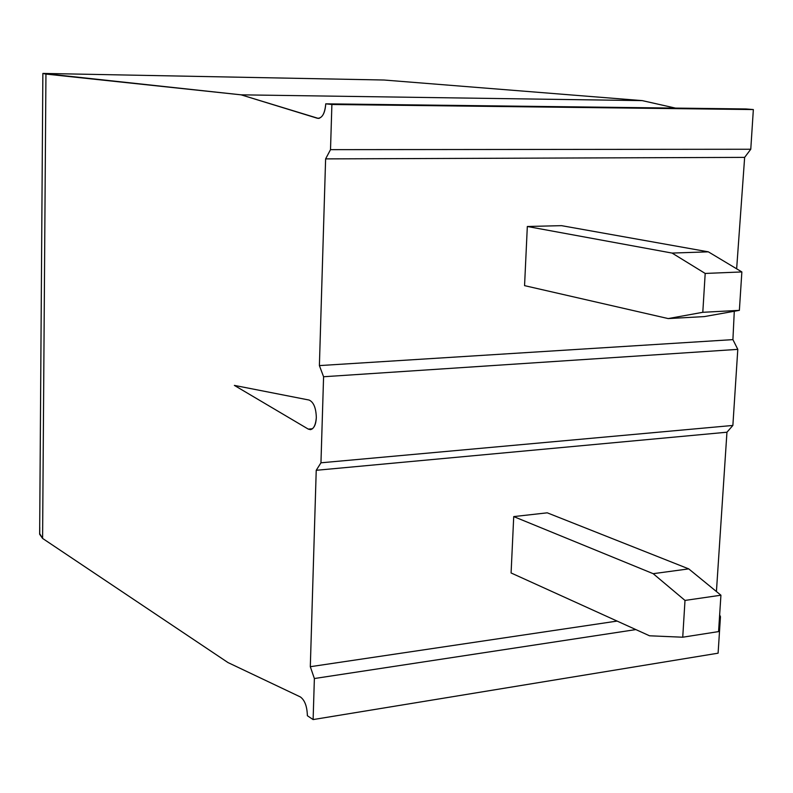 <?xml version="1.0" encoding="UTF-8"?>
<svg xmlns="http://www.w3.org/2000/svg" width="793" height="793" viewBox="0 0 793 793"><rect width="100%" height="100%" fill="white"/><g stroke="black" fill="none" stroke-linecap="round" stroke-linejoin="round"><path stroke-width="1.19" d="M308.249 429.092L310.499 429.657C314.018 428.587 315.961 424.562 316.328 417.594C315.475 426.773 312.779 430.609 308.249 429.092L234.361 385.398L309.101 400.049C313.631 402.11 316.04 407.959 316.328 417.594C316.04 407.959 313.631 402.11 309.101 400.049L234.361 385.398L308.249 429.092L312.571 428.745L308.249 429.092M42.931 73.422L384.05 80.024L642.271 100.622L384.05 80.024L42.931 73.422L241.082 94.833L318.399 118.425C322.672 117.433 325.12 112.566 325.745 103.833L745.906 108.958L325.745 103.833L331.89 104.488L753.35 109.563L331.89 104.488L330.512 149.649L750.773 149.243L753.35 109.563L745.906 108.958L753.35 109.563L750.773 149.243L744.647 157.381L325.616 158.887L319.391 365.593L732.91 339.622L734.288 311.252L732.91 339.622L737.797 349.366L732.871 425.444L726.953 432.215L716.426 591.528L726.953 432.215L316.229 470.299L310.311 666.705L617.123 621.078L310.311 666.705L316.229 470.299L320.957 462.805L323.584 376.744L319.391 365.593L325.616 158.887L330.512 149.649L331.89 104.488L325.745 103.833C324.852 113.677 322.067 118.484 317.378 118.266L241.082 94.833L45.944 74.076L42.594 538.427L227.958 662.551L300.388 696.948C304.77 700.15 307.099 706.404 307.377 715.732L313.116 719.578L314.375 678.53L310.311 666.705L314.375 678.53L313.116 719.578L718.101 653.184L720.46 616.706L718.101 653.184L313.116 719.578L307.377 715.732C307.099 706.404 304.77 700.15 300.388 696.948L227.958 662.551L42.594 538.427L39.719 533.709L39.759 527.276M719.647 614.932L720.46 616.706L719.529 616.845L720.46 616.706L719.647 614.932M642.271 100.622L675.458 108.096L642.271 100.622L241.082 94.833L642.271 100.622M744.647 157.381L736.647 268.817L744.647 157.381L750.773 149.243L330.512 149.649L325.616 158.887L744.647 157.381M511.089 572.962L513.725 516.59L547.259 512.823L513.725 516.59L653.184 573.686L688.72 568.878L547.259 512.823L688.72 568.878L720.926 595.206L718.567 631.595L720.926 595.206L685.003 600.43L653.184 573.686L513.725 516.59L511.089 572.962L649.526 635.788L511.089 572.962M323.584 376.744L320.957 462.805L732.871 425.444L737.797 349.366L323.584 376.744L737.797 349.366L732.91 339.622L319.391 365.593L323.584 376.744M635.867 629.583L314.375 678.53L635.867 629.583M524.56 285.639L527.325 226.491L561.533 225.658L527.325 226.491L672.077 253.076L708.337 251.837L561.533 225.658L708.337 251.837L741.861 271.94L739.373 310.35L704.333 316.595L668.221 318.578L524.56 285.639L668.221 318.578L702.796 312.303L705.195 273.446L672.077 253.076L527.325 226.491L524.56 285.639M39.65 534.234L42.594 538.427L45.944 74.076L42.862 73.481L39.65 534.264M317.378 118.266L319.401 118.276L317.378 118.266M705.195 273.446L702.796 312.303L739.373 310.35L741.861 271.94L705.195 273.446L741.861 271.94L708.337 251.837L672.077 253.076L705.195 273.446M704.333 316.595L739.373 310.35L702.796 312.303L668.221 318.578L704.333 316.595M316.229 470.299L726.953 432.215L732.871 425.444L320.957 462.805L316.229 470.299M649.526 635.788L682.733 637.215L685.003 600.43L682.733 637.215L718.567 631.595L682.733 637.215L649.526 635.788M653.184 573.686L685.003 600.43L720.926 595.206L688.72 568.878L653.184 573.686"/></g></svg>
